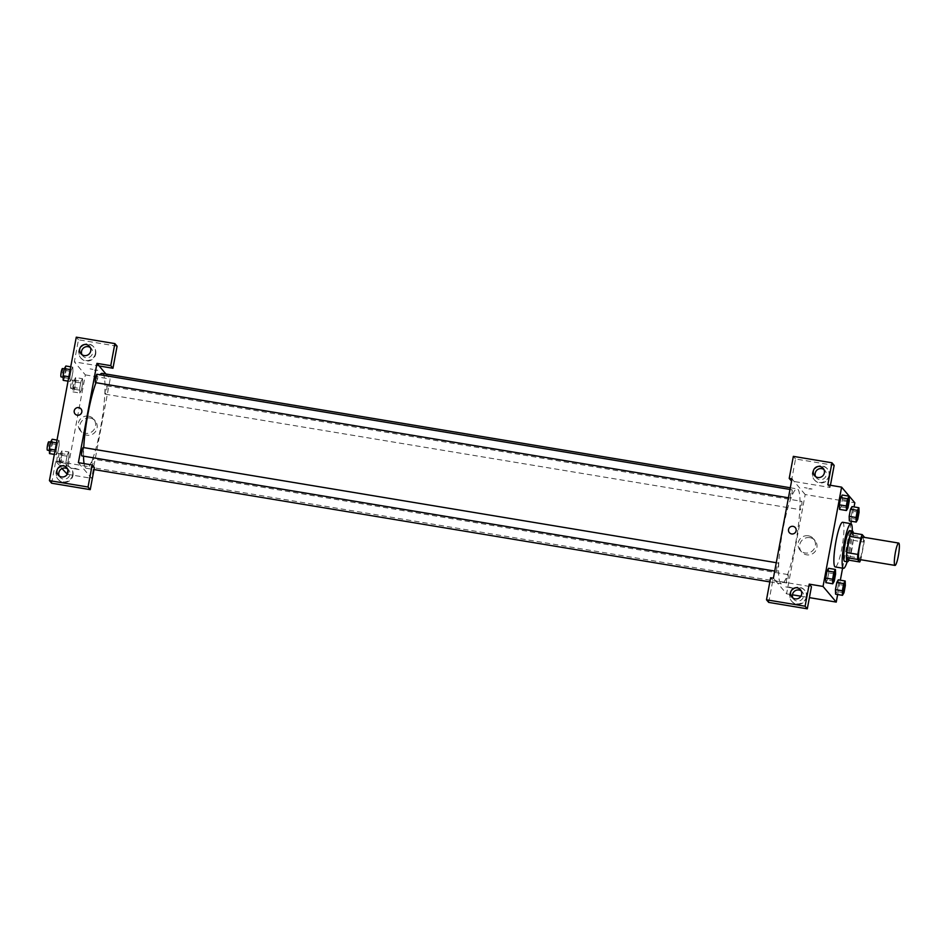 <?xml version="1.0" encoding="UTF-8"?>
<svg xmlns="http://www.w3.org/2000/svg" width="946" height="946" viewBox="0 0 946 946"><rect width="100%" height="100%" fill="white"/><g stroke="black" fill="none" stroke-linecap="round" stroke-linejoin="round"><path stroke-width="0.71" stroke-dasharray="4.73 3.55" d="M862.847 537.115A11.317 1.75 -80.6 0 1 862.717 548.574A11.317 1.75 -80.6 0 1 859.134 559.453M851.199 532.764L853.363 535.318A15.207 2.353 -80.6 0 1 853.126 540.308L850.099 556.496L861.132 558.329L864.159 542.141A15.207 2.353 -80.6 0 0 864.396 537.375M861.132 558.329A15.207 2.353 -80.6 0 1 860.683 559.701M850.099 556.496A15.207 2.353 -80.6 0 1 848.716 560.138M848.834 560.162A15.562 2.4 99.4 0 0 852.334 546.847A15.562 2.4 99.4 0 0 853.327 533.118M849.756 530.635A15.562 2.4 -80.6 0 1 849.567 546.386A15.562 2.4 -80.6 0 1 844.648 561.345M853.126 540.308L864.159 542.141M853.363 535.318L864.396 537.151M852.263 531.049A22.633 3.5 -80.6 0 1 847.155 561.758M842.638 522.287A22.633 3.5 -80.6 0 1 842.378 545.192A22.633 3.5 -80.6 0 1 835.212 566.95M834.242 581.175L827.348 580.04L825.858 582.641L827.348 580.028L828.696 572.874L828.542 568.31L827.041 570.923M837.104 591.569L835.602 594.183L837.104 591.581L838.44 584.415L838.286 579.851L836.796 582.464M839.563 509.374L841.065 506.772L842.401 499.606L842.247 495.042L842.401 499.618L841.065 506.772L839.575 509.374L839.409 504.809M837.659 594.526L840.344 580.194M842.59 568.168L850.927 523.658M851.365 521.27L854.049 506.938M850.809 518.313L849.319 520.927L850.809 518.325L852.157 511.147L852.003 506.595L850.501 509.208M808.735 488.916L812.058 489.035L804.407 487.604L812.058 489.035L808.735 488.916M830.434 485.286L830.02 487.462L791.566 481.065M830.02 487.462L827.821 484.849M768.696 602.401L772.823 580.336L775.59 580.797L786.599 593.84L805.188 494.533L854.829 502.787M805.188 494.533L791.968 478.889M829.335 475.968A8.49 8.313 -40.2 0 0 815.688 468.235A8.49 8.313 -40.2 0 0 823.162 482.661A8.49 8.313 -40.2 0 0 829.335 475.968M791.412 481.041L795.539 458.976L834.159 465.385M828.968 475.531A8.49 8.313 139.8 0 1 814.199 479.634A8.49 8.313 139.8 0 1 815.322 467.797A8.49 8.313 139.8 0 1 828.968 475.531M815.594 476.595A5.664 5.546 -40.2 0 0 825.527 476.89A5.664 5.546 -40.2 0 0 823.954 469.535M795.539 458.976L793.339 456.362M809.906 537.659A8.81 8.632 -40.2 0 0 801.569 551.932A8.81 8.632 -40.2 0 0 813.867 552.842A8.81 8.632 -40.2 0 0 809.906 537.659M786.599 593.84L792.429 594.809M800.895 596.216L809.409 597.635M808.345 535.803A8.81 8.632 139.8 0 1 812.307 550.986A8.81 8.632 139.8 0 1 799.204 540.131A8.81 8.632 139.8 0 1 808.345 535.803M789.141 587.017L793.469 588.329L785.819 586.898L793.469 588.329L789.141 587.017M773.379 578.183L775.59 580.797L811.443 586.757M806.619 597.328A8.49 8.313 -40.2 0 0 792.973 589.606A8.49 8.313 -40.2 0 0 800.446 604.033A8.49 8.313 -40.2 0 0 806.619 597.328M806.252 596.902A8.49 8.313 139.8 0 1 791.495 600.994A8.49 8.313 139.8 0 1 792.606 589.169A8.49 8.313 139.8 0 1 806.252 596.902M792.878 597.967A5.664 5.546 -40.2 0 0 802.811 598.262A5.664 5.546 -40.2 0 0 801.238 590.907M772.823 580.336L770.623 577.734M789.354 532.657L789.354 532.657A3.89 3.808 -40.2 0 0 794.794 533.059A3.89 3.808 -40.2 0 0 795.302 527.632L795.302 527.632M790.489 498.093A4.245 0.65 -80.6 0 1 790.667 493.576A4.245 0.65 -80.6 0 1 791.956 489.768A4.245 0.65 -80.6 0 1 791.908 494.072A4.245 0.65 -80.6 0 1 790.572 498.152A4.245 0.65 -80.6 0 1 790.489 498.093M776.784 571.36A4.245 0.65 -80.6 0 1 776.95 566.843A4.245 0.65 -80.6 0 1 778.251 563.036A4.245 0.65 -80.6 0 1 778.203 567.328A4.245 0.65 -80.6 0 1 776.855 571.408A4.245 0.65 -80.6 0 1 776.784 571.36M800.245 509.646A4.245 0.65 -80.6 0 1 800.411 505.129A4.245 0.65 -80.6 0 1 801.711 501.321A4.245 0.65 -80.6 0 1 801.664 505.613A4.245 0.65 -80.6 0 1 800.316 509.693A4.245 0.65 -80.6 0 1 800.245 509.646M786.528 582.902A4.245 0.65 -80.6 0 1 786.705 578.384A4.245 0.65 -80.6 0 1 787.994 574.577A4.245 0.65 -80.6 0 1 787.947 578.881A4.245 0.65 -80.6 0 1 786.611 582.961A4.245 0.65 -80.6 0 1 786.528 582.902M780.509 583.256A48.104 7.426 -80.6 0 1 782.484 532.054A48.104 7.426 -80.6 0 1 797.171 488.905A48.104 7.426 -80.6 0 1 796.615 537.588A48.104 7.426 -80.6 0 1 781.396 583.824A48.104 7.426 -80.6 0 1 780.509 583.256M102.168 373.386A48.104 7.426 -80.6 0 1 101.612 422.058A48.104 7.426 -80.6 0 1 86.393 468.294A48.104 7.426 -80.6 0 1 85.507 467.738A48.104 7.426 -80.6 0 1 84.076 463.611M83.52 456.161A48.104 7.426 -80.6 0 1 83.721 447.588M95.984 382.692A48.104 7.426 -80.6 0 1 99.957 374.746M91.526 467.383A4.245 0.65 99.4 0 0 91.608 467.43A4.245 0.65 99.4 0 0 92.897 463.623A4.245 0.65 99.4 0 0 93.075 459.106A4.245 0.65 99.4 0 0 92.992 459.058A4.245 0.65 99.4 0 0 91.703 462.866A4.245 0.65 99.4 0 0 91.526 467.383M96.953 374.249A4.245 0.65 -80.6 0 1 96.906 378.542A4.245 0.65 -80.6 0 1 95.558 382.622M83.248 447.517A4.245 0.65 -80.6 0 1 83.201 451.81A4.245 0.65 -80.6 0 1 81.853 455.889M105.231 394.127A4.245 0.65 -80.6 0 1 105.408 389.61A4.245 0.65 -80.6 0 1 106.709 385.802A4.245 0.65 -80.6 0 1 106.662 390.095A4.245 0.65 -80.6 0 1 105.313 394.175A4.245 0.65 -80.6 0 1 105.231 394.127M78.376 462.665L91.596 478.321L110.174 379.015L105.952 374.025M75.041 413.922L75.041 413.922A3.89 3.808 -40.2 0 0 81.344 413.296A3.89 3.808 -40.2 0 0 80.989 408.909L80.989 408.909M81.971 354.655A5.664 5.546 -40.2 0 0 91.904 354.951A5.664 5.546 -40.2 0 0 90.331 347.596M95.345 353.591A8.49 8.313 139.8 0 1 80.587 357.694A8.49 8.313 139.8 0 1 81.711 345.869A8.49 8.313 139.8 0 1 95.345 353.591M95.712 354.029A8.49 8.313 -40.2 0 0 82.077 346.295A8.49 8.313 -40.2 0 0 89.551 360.733A8.49 8.313 -40.2 0 0 95.712 354.029M59.267 476.027A5.664 5.546 -40.2 0 0 69.2 476.323A5.664 5.546 -40.2 0 0 67.627 468.968M72.629 474.963A8.49 8.313 139.8 0 1 57.872 479.066A8.49 8.313 139.8 0 1 58.995 467.229A8.49 8.313 139.8 0 1 72.629 474.963M72.996 475.389A8.49 8.313 -40.2 0 0 59.362 467.667A8.49 8.313 -40.2 0 0 66.835 482.093A8.49 8.313 -40.2 0 0 72.996 475.389M51.628 483.217L55.755 461.151L94.375 467.572M117.079 346.201L78.471 339.78L74.344 361.857L99.164 365.972M78.471 339.78L76.271 337.178M70.099 381.486L71.589 378.861L72.937 371.707L72.783 367.143L71.281 369.768L69.945 376.922L70.099 381.486L71.589 378.873L72.937 371.707L72.783 367.143L71.281 369.756L69.945 376.922L70.099 381.486L68.041 381.143M75.633 377.549L74.143 380.15L72.795 387.316L72.948 391.88L74.45 389.279L75.786 382.113L75.633 377.549L82.527 378.696L81.037 381.297L79.689 388.463L79.842 393.028L81.344 390.414L82.68 383.26L82.527 378.684L81.037 381.309L79.689 388.463L79.842 393.039M61.928 450.804L60.426 453.418L59.09 460.584L59.243 465.148L60.733 462.535L62.081 455.369L61.928 450.804L68.822 451.952L67.32 454.565L65.984 461.731L66.137 466.283L67.639 463.67L68.975 456.516L68.822 451.952L67.32 454.565L65.984 461.731L66.137 466.295M56.382 454.742L57.883 452.129L59.22 444.975L59.066 440.398L57.576 443.024L56.228 450.178L56.382 454.754L57.883 452.141L59.22 444.975L59.066 440.41L57.576 443.012L56.228 450.178L56.382 454.742L54.336 454.399M66.776 474.194L85.353 374.888L74.344 361.857M55.755 461.151L62.01 468.554M90.083 418.014A8.81 8.632 -40.2 0 0 81.746 432.287A8.81 8.632 -40.2 0 0 94.044 433.197A8.81 8.632 -40.2 0 0 90.083 418.014M85.353 374.888L110.174 379.015M67.284 474.277L91.596 478.321M88.51 416.157A8.81 8.632 139.8 0 1 92.472 431.341A8.81 8.632 139.8 0 1 79.381 420.485A8.81 8.632 139.8 0 1 88.51 416.157M74.829 468.294L79.157 469.606L71.506 468.175L79.157 469.606L74.829 468.294M94.423 370.182L97.745 370.3L90.095 368.869L97.745 370.312L94.423 370.193M59.811 462.109A4.245 0.65 -80.6 0 1 59.988 457.592A4.245 0.65 -80.6 0 1 61.277 453.784A4.245 0.65 -80.6 0 1 61.23 458.089A4.245 0.65 -80.6 0 1 59.882 462.168A4.245 0.65 -80.6 0 1 59.811 462.109M60.426 453.418L67.32 454.565M59.09 460.584L65.984 461.731M59.243 465.148L66.137 466.283L67.639 463.682L68.975 456.516L68.822 451.952M60.733 462.535L67.639 463.682M62.081 455.369L68.975 456.516M57.056 461.66A4.245 0.65 -80.6 0 1 57.221 457.143A4.245 0.65 -80.6 0 1 58.522 453.335A4.245 0.65 -80.6 0 1 58.475 457.628A4.245 0.65 -80.6 0 1 57.127 461.707A4.245 0.65 -80.6 0 1 57.056 461.66M73.516 388.853A4.245 0.65 -80.6 0 1 73.693 384.336A4.245 0.65 -80.6 0 1 74.994 380.529A4.245 0.65 -80.6 0 1 74.935 384.821A4.245 0.65 -80.6 0 1 73.599 388.901A4.245 0.65 -80.6 0 1 73.516 388.853M74.143 380.15L81.037 381.297M72.795 387.316L79.689 388.463M72.948 391.88L79.842 393.028L81.344 390.426L82.68 383.26L82.527 378.696M74.45 389.279L81.344 390.426M75.786 382.113L82.68 383.26M70.761 388.392A4.245 0.65 -80.6 0 1 70.938 383.875A4.245 0.65 -80.6 0 1 72.227 380.067A4.245 0.65 -80.6 0 1 72.18 384.36A4.245 0.65 -80.6 0 1 70.844 388.439A4.245 0.65 -80.6 0 1 70.761 388.392M49.488 453.595L50.989 450.994L52.326 443.828L52.172 439.263M50.055 450.568A4.245 0.65 -80.6 0 1 50.233 446.051A4.245 0.65 -80.6 0 1 51.533 442.243A4.245 0.65 -80.6 0 1 51.474 446.536A4.245 0.65 -80.6 0 1 50.138 450.615A4.245 0.65 -80.6 0 1 50.055 450.568M57.02 440.067L59.066 440.41M56.5 442.834L57.576 443.012M55.152 450L56.228 450.178M50.989 450.994L57.883 452.141M52.326 443.828L59.22 444.975M48.766 441.782A4.245 0.65 -80.6 0 1 48.719 446.074A4.245 0.65 -80.6 0 1 47.383 450.154M63.205 380.339L64.695 377.726L66.043 370.56L65.889 366.007M63.772 377.3A4.245 0.65 -80.6 0 1 63.938 372.783A4.245 0.65 -80.6 0 1 65.239 368.975A4.245 0.65 -80.6 0 1 65.191 373.28A4.245 0.65 -80.6 0 1 63.843 377.359A4.245 0.65 -80.6 0 1 63.772 377.3M70.725 366.812L72.783 367.143M70.205 369.579L71.281 369.756M68.869 376.745L69.945 376.922M64.695 377.726L71.589 378.873M66.043 370.56L72.937 371.707M62.483 368.526A4.245 0.65 -80.6 0 1 62.436 372.819A4.245 0.65 -80.6 0 1 61.088 376.898M844.553 583.978A4.245 0.65 -80.6 0 1 844.494 588.27A4.245 0.65 -80.6 0 1 843.158 592.35M845.334 585.562L838.44 584.415L837.104 591.581L843.998 592.728M838.44 584.415L838.286 579.851M858.259 510.722A4.245 0.65 -80.6 0 1 858.199 515.014A4.245 0.65 -80.6 0 1 856.863 519.094M859.051 512.294L852.157 511.147L850.809 518.325L857.703 519.46M852.157 511.147L852.003 506.595M834.798 572.436A4.245 0.65 -80.6 0 1 834.739 576.729A4.245 0.65 -80.6 0 1 833.402 580.809M827.348 580.04L828.696 572.874L835.59 574.009M828.696 572.874L828.542 568.31M848.503 499.169A4.245 0.65 -80.6 0 1 848.444 503.461A4.245 0.65 -80.6 0 1 847.119 507.541M841.065 506.772L847.959 507.919M842.401 499.606L849.295 500.753M814.53 475.637L816.363 477.801M823.174 468.329L825.018 470.505M815.038 540.568L813.465 538.712M801.569 551.932L800.009 550.075M791.814 596.997L793.647 599.173M800.47 589.701L802.303 591.865M86.393 468.294L93.997 469.559M769.843 581.896L781.396 583.824M790.3 487.769L797.171 488.905M787.994 574.577L92.992 459.058M786.611 582.961L91.608 467.43M788.432 497.797L790.572 498.152M789.993 489.449L791.956 489.768M774.715 571.053L776.855 571.408M776.276 562.704L778.251 563.036M105.313 394.175L800.316 509.693M106.709 385.802L801.711 501.321M80.918 353.698L82.751 355.873M89.563 346.39L91.395 348.566M58.203 475.058L60.036 477.233M66.847 467.762L68.68 469.937M95.203 420.923L93.642 419.066M81.746 432.287L80.174 430.43M57.127 461.707L59.882 462.168M58.522 453.335L61.277 453.784M70.844 388.439L73.599 388.901M72.227 380.067L74.994 380.529M49.381 450.497L50.138 450.615M50.635 442.089L51.533 442.243M63.098 377.229L63.843 377.359M64.34 368.834L65.239 368.975"/><path stroke-width="1.42" d="M894.774 565.27A11.317 1.75 -80.6 0 1 895.247 553.233A11.317 1.75 -80.6 0 1 898.7 543.075A11.317 1.75 -80.6 0 1 898.57 554.533A11.317 1.75 -80.6 0 1 894.987 565.412A11.317 1.75 -80.6 0 1 894.774 565.27M894.987 565.412L859.134 559.453A11.317 1.75 -80.6 0 1 858.921 559.311A11.317 1.75 -80.6 0 1 859.394 547.273A11.317 1.75 -80.6 0 1 862.847 537.115L898.7 543.075M860.848 538.239L857.821 554.415A15.207 2.353 -80.6 0 0 857.596 559.417L846.564 557.584A15.207 2.353 -80.6 0 1 846.788 552.582L849.827 536.406L860.848 538.239A15.207 2.353 -80.6 0 1 862.232 534.596L864.396 537.151A15.207 2.353 -80.6 0 1 864.396 537.375M857.596 559.417L859.748 561.971A15.207 2.353 -80.6 0 0 860.683 559.701M846.788 552.582L857.821 554.415M846.564 557.584L848.716 560.138L859.748 561.971M849.827 536.406A15.207 2.353 -80.6 0 1 851.199 532.764L862.232 534.596M853.327 533.118A15.562 2.4 99.4 0 0 852.512 531.096A15.562 2.4 99.4 0 0 847.935 544.056A15.562 2.4 99.4 0 0 847.403 561.806A15.562 2.4 99.4 0 0 848.834 560.162M847.403 561.806L844.648 561.345A15.562 2.4 -80.6 0 1 844.364 561.167A15.562 2.4 -80.6 0 1 845.18 543.595A15.562 2.4 -80.6 0 1 849.756 530.635L852.512 531.096M847.155 561.758A22.633 3.5 -80.6 0 1 843.489 568.321A22.633 3.5 -80.6 0 1 843.075 568.061A22.633 3.5 -80.6 0 1 843.998 543.962A22.633 3.5 -80.6 0 1 850.915 523.658A22.633 3.5 -80.6 0 1 852.263 531.049M843.489 568.321L835.212 566.95A22.633 3.5 -80.6 0 1 834.798 566.678A22.633 3.5 -80.6 0 1 835.732 542.59A22.633 3.5 -80.6 0 1 842.638 522.287L850.915 523.658L851.365 521.27M835.436 569.457L828.542 568.298L827.041 570.911L825.704 578.077L825.858 582.641L832.752 583.788L834.242 581.175L835.59 574.009L835.436 569.457L833.934 572.058L832.598 579.224L832.752 583.788M845.18 580.998L838.286 579.851L836.796 582.464L835.448 589.63L835.602 594.194L842.496 595.33L843.998 592.728L845.334 585.562L845.18 580.998L843.69 583.599L842.342 590.765L842.496 595.33M846.303 505.968L839.409 504.821L840.746 497.655L839.409 504.821L839.563 509.386L846.457 510.521L847.959 507.919L849.295 500.753L849.141 496.189L847.651 498.802L846.303 505.968L846.457 510.521M842.247 495.042L840.746 497.655L842.247 495.042L849.141 496.189M854.049 506.938L854.829 502.787L841.609 487.143L823.032 586.437L836.24 602.094L837.659 594.526M840.344 580.194L842.59 568.168M858.897 507.742L852.003 506.583L850.501 509.196L849.165 516.362L849.319 520.927L856.213 522.074L857.703 519.46L859.051 512.294L858.897 507.742L857.395 510.343L856.059 517.509L856.213 522.074M830.434 485.286L834.159 465.385L831.948 462.783L827.821 484.849L841.609 487.143M791.566 481.065L789.212 478.428L793.339 456.362L831.948 462.783M823.954 469.535A5.664 5.546 -40.2 0 0 815.594 476.595M817.817 477.494A5.664 5.546 -40.2 0 0 823.174 468.329A5.664 5.546 -40.2 0 0 815.275 467.75A5.664 5.546 -40.2 0 0 817.817 477.494M823.032 586.437L809.232 584.143L811.443 586.757L807.305 608.822L768.696 602.401L766.497 599.799L770.623 577.734L773.379 578.183L791.968 478.889L789.212 478.428M792.429 594.809L800.895 596.216M809.409 597.635L836.24 602.094M801.238 590.907A5.664 5.546 -40.2 0 0 792.878 597.967M795.113 598.865A5.664 5.546 -40.2 0 0 800.47 589.701A5.664 5.546 -40.2 0 0 792.559 589.11A5.664 5.546 -40.2 0 0 795.113 598.865M809.232 584.143L805.105 606.22L766.497 599.799M807.305 608.822L805.105 606.22M795.302 527.632A3.89 3.808 -40.2 0 0 788.538 529.512A3.89 3.808 139.8 0 1 795.302 527.632A3.89 3.808 139.8 0 1 794.782 533.059A3.89 3.808 139.8 0 1 788.538 529.512A3.89 3.808 -40.2 0 0 789.354 532.657M84.076 463.611A48.104 7.426 -80.6 0 1 83.52 456.161M83.721 447.588A48.104 7.426 -80.6 0 1 95.984 382.692M99.957 374.746A48.104 7.426 -80.6 0 1 102.168 373.386L790.3 487.769M788.432 497.797L95.558 382.622A4.245 0.65 -80.6 0 1 95.487 382.574A4.245 0.65 -80.6 0 1 95.664 378.057A4.245 0.65 -80.6 0 1 96.953 374.249L789.993 489.449M774.715 571.053L81.853 455.889A4.245 0.65 -80.6 0 1 81.77 455.842A4.245 0.65 -80.6 0 1 81.947 451.325A4.245 0.65 -80.6 0 1 83.248 447.517L776.276 562.704M78.376 462.665L96.965 363.37L110.753 365.664L114.88 343.599L76.271 337.178L49.428 480.615L88.037 487.024L92.164 464.959L78.376 462.665M105.952 374.025L96.965 363.37M77.312 415.211A3.89 3.808 139.8 0 1 75.562 408.506A3.89 3.808 139.8 0 1 81.344 413.296A3.89 3.808 139.8 0 1 77.312 415.211M84.206 355.566A5.664 5.546 139.8 0 1 81.663 345.81A5.664 5.546 139.8 0 1 90.071 352.787A5.664 5.546 139.8 0 1 84.206 355.566M61.49 476.926A5.664 5.546 139.8 0 1 58.948 467.17A5.664 5.546 139.8 0 1 67.355 474.147A5.664 5.546 139.8 0 1 61.49 476.926M80.989 408.909A3.89 3.808 -40.2 0 0 75.562 408.506A3.89 3.808 -40.2 0 0 75.041 413.922M90.331 347.596A5.664 5.546 -40.2 0 0 81.971 354.655M67.627 468.968A5.664 5.546 -40.2 0 0 59.267 476.027M92.164 464.959L94.375 467.572L90.237 489.638L51.628 483.217L49.428 480.615M90.237 489.638L88.037 487.024M99.164 365.972L112.952 368.266L117.079 346.201L114.88 343.599M112.952 368.266L110.753 365.664M62.01 468.554L67.284 474.277M57.02 440.067L52.172 439.263L50.682 441.865L49.334 449.031L49.488 453.595L54.336 454.399M50.682 441.865L56.5 442.834M49.334 449.031L55.152 450M49.381 450.497L47.383 450.154A4.245 0.65 -80.6 0 1 47.3 450.107A4.245 0.65 -80.6 0 1 47.477 445.59A4.245 0.65 -80.6 0 1 48.766 441.782L50.635 442.089M70.725 366.812L65.889 366.007L64.387 368.609L63.051 375.775L63.205 380.339L68.041 381.143M64.387 368.609L70.205 369.579M63.051 375.775L68.869 376.745M63.098 377.229L61.088 376.898A4.245 0.65 -80.6 0 1 61.005 376.851A4.245 0.65 -80.6 0 1 61.183 372.334A4.245 0.65 -80.6 0 1 62.483 368.526L64.34 368.834M843.146 592.35L843.17 592.362A4.245 0.65 -80.6 0 1 843.087 592.302A4.245 0.65 -80.6 0 1 843.241 587.785A4.245 0.65 -80.6 0 1 844.542 583.978A4.245 0.65 -80.6 0 1 844.553 583.978A4.245 0.65 -80.6 0 1 844.506 588.282A4.245 0.65 -80.6 0 1 843.17 592.362A4.245 0.65 -80.6 0 1 843.146 592.35A4.245 0.65 -80.6 0 1 843.063 592.302A4.245 0.65 -80.6 0 1 843.264 587.785A4.245 0.65 -80.6 0 1 844.565 583.978L844.565 583.978M842.342 590.765L835.448 589.63L836.796 582.464L843.69 583.599M835.448 589.63L835.602 594.183M856.875 519.094L856.851 519.094A4.245 0.65 -80.6 0 1 856.851 519.094A4.245 0.65 -80.6 0 1 856.78 519.047A4.245 0.65 -80.6 0 1 856.958 514.518A4.245 0.65 -80.6 0 1 858.247 510.722A4.245 0.65 -80.6 0 1 858.259 510.722A4.245 0.65 -80.6 0 1 858.223 515.014A4.245 0.65 -80.6 0 1 856.875 519.094A4.245 0.65 -80.6 0 1 856.804 519.047A4.245 0.65 -80.6 0 1 856.97 514.529A4.245 0.65 -80.6 0 1 858.27 510.722L858.27 510.722M856.059 517.509L849.165 516.362L850.501 509.196L857.395 510.343M849.165 516.362L849.319 520.927M833.32 580.761A4.245 0.65 -80.6 0 1 833.497 576.244A4.245 0.65 -80.6 0 1 834.786 572.436A4.245 0.65 -80.6 0 1 834.798 572.436A4.245 0.65 -80.6 0 1 834.762 576.729A4.245 0.65 -80.6 0 1 833.414 580.809A4.245 0.65 -80.6 0 1 833.391 580.809A4.245 0.65 -80.6 0 1 833.32 580.761M832.598 579.224L825.704 578.077L827.041 570.911L833.934 572.058M825.704 578.077L825.858 582.641M833.391 580.809L833.414 580.809A4.245 0.65 -80.6 0 1 833.343 580.761A4.245 0.65 -80.6 0 1 833.509 576.244A4.245 0.65 -80.6 0 1 834.81 572.436L834.81 572.436M847.108 507.541L847.131 507.553A4.245 0.65 -80.6 0 1 847.048 507.494A4.245 0.65 -80.6 0 1 847.202 502.976A4.245 0.65 -80.6 0 1 848.503 499.169L848.503 499.169A4.245 0.65 -80.6 0 1 848.467 503.473A4.245 0.65 -80.6 0 1 847.131 507.553A4.245 0.65 -80.6 0 1 847.108 507.541A4.245 0.65 -80.6 0 1 847.025 507.494A4.245 0.65 -80.6 0 1 847.226 502.976A4.245 0.65 -80.6 0 1 848.515 499.169L848.515 499.169M840.746 497.655L847.651 498.802M93.997 469.559L769.843 581.896"/></g></svg>
